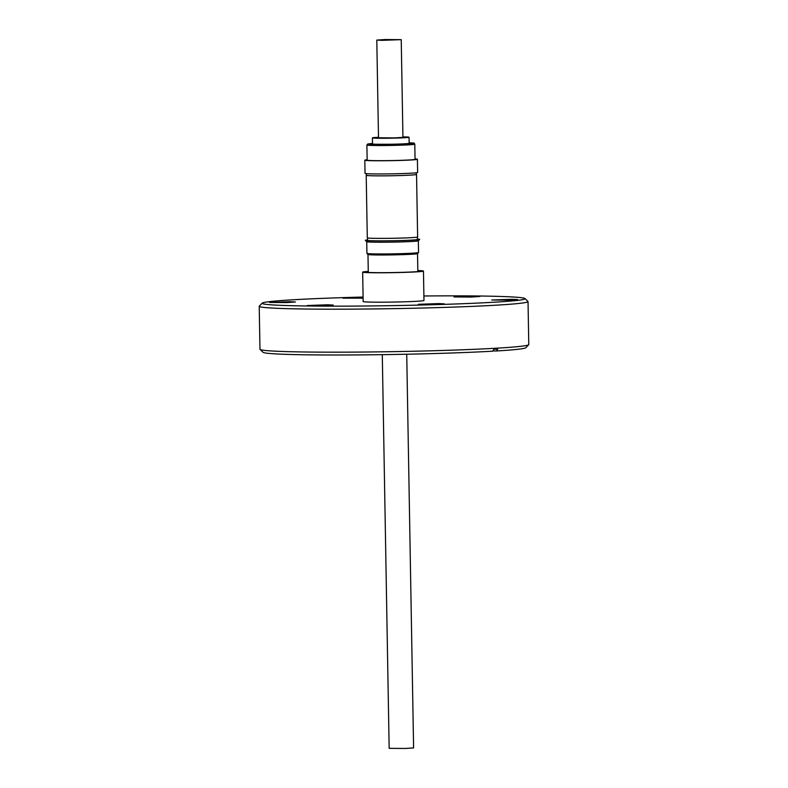 <?xml version="1.0" encoding="UTF-8"?>
<svg xmlns="http://www.w3.org/2000/svg" width="788" height="788" viewBox="0 0 788 788"><rect width="100%" height="100%" fill="white"/><g stroke="black" fill="none" stroke-linecap="round" stroke-linejoin="round"><path stroke-width="1.18" d="M382.288 354.649L389.164 748.344L405.465 748.462L413.601 747.91L406.726 354.226M384.928 39.538L401.23 39.656L381.973 40.346L376.792 40.09L384.928 39.538M401.23 39.656L402.944 137.348L394.808 137.9L378.506 137.772L376.792 40.09M402.934 136.876A18.331 0.64 179 0 1 409.051 137.24A18.331 0.64 179 0 1 396.847 138.058A18.331 0.64 179 0 1 372.389 137.88A18.331 0.64 179 0 1 378.496 137.299M409.051 137.24L409.159 143.298A18.331 0.64 179 0 1 396.955 144.115A18.331 0.64 179 0 1 372.497 143.938L372.389 137.88M414.793 144.174L415.059 159.324A23.955 0.837 179 0 1 399.112 160.388A23.955 0.837 179 0 1 367.159 160.161L366.893 145.012A23.955 0.837 179 0 0 368.272 145.268A23.955 0.837 179 0 0 398.856 145.248A23.955 0.837 179 0 0 414.793 144.174L412.567 142.973L409.149 142.815L412.479 142.973C417.335 143.229 412.685 143.652 398.511 144.243L369.178 144.263L372.488 143.455L367.769 143.958L366.893 145.012M415.049 158.94A26.299 0.926 179 0 1 417.404 159.284A26.299 0.926 179 0 1 399.9 160.457A26.299 0.926 179 0 1 364.814 160.2A26.299 0.926 179 0 1 367.149 159.777M364.814 160.2L365.041 173.39A26.299 0.926 -1 0 0 400.127 173.646A26.299 0.926 -1 0 0 417.63 172.464L417.404 159.284M416.271 172.789L416.3 174.444A24.93 0.877 179 0 1 399.703 175.557A24.93 0.877 179 0 1 366.45 175.32L366.42 173.656M416.3 174.325A25.177 0.886 179 0 1 416.547 174.444A25.177 0.886 179 0 1 399.792 175.566A25.177 0.886 179 0 1 366.203 175.32A25.177 0.886 179 0 1 366.44 175.192M416.547 174.444L417.63 236.961A25.177 0.886 179 0 1 400.885 238.084A25.177 0.886 179 0 1 367.297 237.838L366.203 175.32M417.433 239.247A25.324 0.886 179 0 1 417.807 239.434A25.324 0.886 179 0 1 396.374 240.655A25.324 0.886 179 0 1 368.646 240.557A25.324 0.886 179 0 1 367.198 240.31A25.324 0.886 179 0 1 367.572 240.123M417.66 253.421A24.93 0.877 179 0 1 401.082 254.504A24.93 0.877 179 0 1 367.838 254.297L367.829 254.445A24.93 0.877 -1 0 0 401.092 254.691A24.93 0.877 -1 0 0 417.679 253.578L417.679 253.411A24.93 0.877 179 0 1 417.66 253.421L418.526 252.534A25.807 0.906 179 0 0 418.536 252.495L418.339 240.793A25.807 0.906 179 0 1 418.32 240.813A25.807 0.906 179 0 1 401.161 241.926A25.807 0.906 179 0 1 366.745 241.709L365.337 240.35A27.196 0.955 179 0 1 367.572 239.897M417.423 239.03A27.196 0.955 179 0 1 419.679 239.404A27.196 0.955 179 0 1 401.594 240.586A27.196 0.955 179 0 1 365.337 240.35M418.526 252.534A25.807 0.906 179 0 1 401.368 253.647A25.807 0.906 179 0 1 366.942 253.431A25.807 0.906 179 0 1 366.932 253.401L366.725 241.689M368.272 271.614A27.472 0.965 -1 0 0 365.612 272.106A27.472 0.965 -1 0 0 402.244 272.343A27.472 0.965 -1 0 0 420.516 271.151A27.472 0.965 -1 0 0 417.837 270.747M362.657 272.126L363.169 301.528A30.407 1.064 -1 0 0 403.742 301.824A30.407 1.064 -1 0 0 423.974 300.464L423.461 271.062A30.407 1.064 179 0 1 403.229 272.421A30.407 1.064 179 0 1 362.657 272.126A30.407 1.064 179 0 1 368.272 271.407M417.827 270.54A30.407 1.064 179 0 1 423.461 271.062M324.567 305.646L307.29 305.517L327.709 304.789L333.196 305.064L324.567 305.646M286.783 302.572L269.506 302.444L289.925 301.715L295.401 301.991L286.783 302.572M363.11 298.169L342.839 298.15L363.101 297.421M471.234 297.056L453.957 296.928L474.376 296.199L479.862 296.475L471.234 297.056M509.028 300.13L491.742 300.011L512.161 299.282L517.647 299.558L509.028 300.13M435.695 304.424L418.408 304.306L438.827 303.577L444.314 303.853L435.695 304.424M423.895 295.983A131.498 4.61 179 0 1 524.966 298.544L527.95 301.42A134.423 4.718 179 0 1 528.029 301.587A134.423 4.718 179 0 1 438.571 307.586A134.423 4.718 179 0 1 259.222 306.276A134.423 4.718 179 0 1 259.301 306.108L262.177 303.134A131.498 4.61 179 0 1 349.606 297.421A131.498 4.61 179 0 1 363.091 297.046M528.029 301.587L528.778 344.563A134.423 4.718 179 0 1 528.699 344.73A134.423 4.718 179 0 1 439.32 350.571A134.423 4.718 179 0 1 260.05 349.419A134.423 4.718 179 0 1 259.971 349.261L259.222 306.276M524.966 298.544A131.498 4.61 179 0 1 437.537 304.582A131.498 4.61 179 0 1 262.177 303.134M528.699 344.73L525.823 347.715A131.498 4.61 179 0 1 496.332 350.985L497.789 349.045A133.448 4.679 179 0 1 493.978 349.271L492.53 351.202A131.498 4.61 179 0 1 438.394 353.428A131.498 4.61 179 0 1 263.034 352.295L260.05 349.419M492.727 350.936L496.332 350.985M404.047 143.84L410.016 144.037M417.394 237.089L417.433 239.562M418.32 240.813L419.679 239.404M417.847 271.574L417.532 253.677M368.291 272.441L367.976 254.534M367.838 254.297L366.942 253.431M367.543 237.956L367.582 240.429"/></g></svg>

